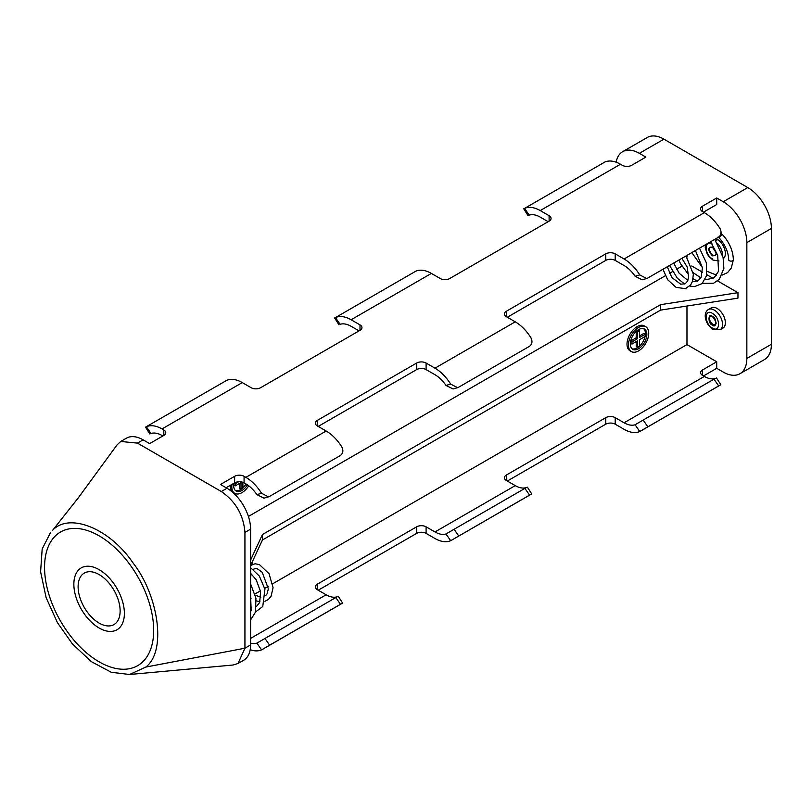 <?xml version="1.0" encoding="UTF-8"?>
<svg xmlns="http://www.w3.org/2000/svg" width="812" height="812" viewBox="0 0 812 812"><rect width="100%" height="100%" fill="white"/><g stroke="black" fill="none" stroke-linecap="round" stroke-linejoin="round"><path stroke-width="1.22" d="M99.115 574.561A29.719 17.153 60 0 1 118.532 600.748A29.719 17.153 60 0 1 113.974 624.56A29.719 17.153 60 0 1 99.115 623.088A29.719 17.153 60 0 1 79.708 596.901A29.719 17.153 60 0 1 84.265 573.089A29.719 17.153 60 0 1 99.115 574.561A29.719 17.153 60 0 1 118.532 600.748A29.719 17.153 60 0 1 113.974 624.56A29.719 17.153 60 0 1 99.115 623.088A29.719 17.153 60 0 1 79.708 596.901A29.719 17.153 60 0 1 84.265 573.089A29.719 17.153 60 0 1 99.115 574.561M712.378 313.351C704.156 308.184 704.156 323.744 712.378 328.068C720.599 333.235 720.599 317.685 712.378 313.351M720.112 329.743L722.944 328.109A11.683 6.75 -120 0 0 724.73 318.74A11.683 6.75 -120 0 0 717.097 308.448A11.683 6.75 -120 0 0 711.261 307.87L708.419 309.504C706.105 310.976 705.049 313.402 705.252 316.792C705.993 322.252 708.551 326.424 712.936 329.296L720.112 329.743A11.683 6.75 -120 0 0 721.898 320.375A11.683 6.75 -120 0 0 714.266 310.082A11.683 6.75 -120 0 0 708.419 309.504M712.378 244.107L712.398 244.118C704.156 238.941 704.156 254.501 712.378 258.825M712.378 255.831C707.506 250.106 707.506 247.203 712.378 247.102C717.25 252.826 717.25 255.739 712.378 255.831M720.396 233.003L722.832 234.983C729.521 242.585 733.033 250.857 733.368 259.779A2.334 1.35 180 0 1 733.368 259.83A2.334 1.35 180 0 1 732.678 260.733A2.334 1.35 180 0 1 729.379 260.733A2.334 1.35 180 0 1 728.689 259.779A2.334 1.35 180 0 1 728.689 259.728M723.34 258.602A11.683 6.75 -120 0 0 724.619 249.122A11.683 6.75 -120 0 0 717.097 239.205A11.683 6.75 -120 0 0 716.844 239.053M99.115 535.829A77.16 44.548 60 0 1 149.53 603.813A77.16 44.548 60 0 1 137.695 665.647A77.16 44.548 60 0 1 99.115 661.821A77.16 44.548 60 0 1 48.71 593.836A77.16 44.548 60 0 1 60.545 532.002A77.16 44.548 60 0 1 99.115 535.829A77.16 44.548 60 0 1 149.53 603.813A77.16 44.548 60 0 1 137.695 665.647A77.16 44.548 60 0 1 99.115 661.821A77.16 44.548 60 0 1 48.71 593.836A77.16 44.548 60 0 1 60.545 532.002A77.16 44.548 60 0 1 99.115 535.829M99.115 627.991A35.728 20.625 60 0 1 75.78 596.515A35.728 20.625 60 0 1 81.261 567.882A35.728 20.625 60 0 1 99.115 569.659A35.728 20.625 60 0 1 122.46 601.134A35.728 20.625 60 0 1 116.979 629.767A35.728 20.625 60 0 1 99.115 627.991A35.728 20.625 60 0 1 75.78 596.515A35.728 20.625 60 0 1 81.261 567.882A35.728 20.625 60 0 1 99.115 569.659A35.728 20.625 60 0 1 122.46 601.134A35.728 20.625 60 0 1 116.979 629.767A35.728 20.625 60 0 1 99.115 627.991M250.593 575.576L251.791 574.287M129.575 674.498L233.054 665.018L238.007 663.505L244.93 648.22L244.93 532.418C243.549 515.072 235.673 501.451 221.321 491.524L137.461 443.108L120.755 441.464L117.121 444.793L78.378 497.736L52.415 530.591C68.269 512.342 109.112 527.465 133.219 563.183C157.954 594.78 167.16 650.767 145.825 667.058L129.575 674.498L111.285 672.285L91.32 661.628L72.42 643.916L57.459 622.713L46.132 597.683L40.6 571.77L42.173 549.003L50.537 532.51M638.577 350.885A14.352 8.293 -60 0 1 631.401 351.596A14.352 8.293 -60 0 1 629.198 340.096A14.352 8.293 -60 0 1 638.577 327.449A14.352 8.293 -60 0 1 645.753 326.739A14.352 8.293 -60 0 1 647.956 338.239A14.352 8.293 -60 0 1 638.577 350.885M631.401 351.596L629.98 350.784A14.352 8.293 -60 0 1 627.777 339.274A14.352 8.293 -60 0 1 637.156 326.627A14.352 8.293 -60 0 1 644.342 325.916L645.753 326.739M248.695 485.789A14.352 8.293 -60 0 1 241.956 492.64A14.352 8.293 -60 0 1 234.769 493.351A14.352 8.293 -60 0 1 231.999 484.378M234.769 493.351L233.359 492.539A14.352 8.293 -60 0 1 230.395 485.302M632.071 348.805A11.683 6.75 120 0 0 637.156 347.891A11.683 6.75 120 0 0 639.125 346.491M639.521 346.125A11.683 6.75 120 0 0 645.083 336.503M645.185 335.975A11.683 6.75 120 0 0 643.672 328.708M638.577 329.621A11.683 6.75 -60 0 1 644.423 329.043A11.683 6.75 -60 0 1 646.21 338.411A11.683 6.75 -60 0 1 638.577 348.713A11.683 6.75 -60 0 1 632.731 349.292A11.683 6.75 -60 0 1 630.944 339.923A11.683 6.75 -60 0 1 638.577 329.621M235.439 490.56A11.683 6.75 120 0 0 240.535 489.646A11.683 6.75 120 0 0 242.494 488.235M242.9 487.88A11.683 6.75 120 0 0 246.066 484.003M247.447 484.876A11.683 6.75 -60 0 1 241.956 490.458A11.683 6.75 -60 0 1 236.109 491.037A11.683 6.75 -60 0 1 233.927 483.262M507.317 481.029L605.762 424.189A6.679 3.857 180 0 1 615.202 424.189L624.083 429.315A33.383 19.275 60 0 0 639.754 431.497L720.843 384.746L716.499 377.996M426.097 533.372L434.978 538.498A33.383 19.275 60 0 0 450.65 540.67L445.991 533.951A25.375 14.646 60 0 1 434.978 531.951L426.097 526.826L426.097 533.372A6.679 3.857 180 0 0 416.657 533.372L416.657 526.826A6.679 3.857 180 0 1 426.097 526.826M318.213 590.212L416.657 533.372M616.166 162.197A33.383 19.275 60 0 1 622.682 151.671L647.235 137.502A33.383 19.275 60 0 1 663.932 139.156L747.791 187.572A33.383 19.275 60 0 1 771.4 228.456L771.4 344.268L746.847 358.437A33.383 19.275 60 0 1 739.935 373.723A33.383 19.275 60 0 1 723.238 372.069L716.722 368.313L716.722 361.766L686.972 344.592L272.761 583.737M703.496 375.946L716.722 368.313M715.301 378.453A25.375 14.646 60 0 1 704.349 376.433L702.553 375.398A6.679 3.857 180 0 1 700.604 372.667A6.679 3.857 180 0 1 702.553 369.947L716.722 361.766M720.021 385.152L640.983 430.857M526.196 487.626A25.375 14.646 60 0 1 515.244 485.617L506.373 480.491A6.679 3.857 180 0 1 504.414 477.76A6.679 3.857 180 0 1 506.373 475.03L605.762 417.652A6.679 3.857 180 0 1 615.202 417.652L624.083 422.778A25.375 14.646 -120 0 0 635.096 424.767L639.754 431.497M530.916 494.325L451.878 540.031L531.728 493.929L527.394 487.18M451.878 540.031L450.65 540.67M250.593 638.405L326.14 594.79L317.259 589.664A6.679 3.857 180 0 1 315.31 586.944A6.679 3.857 180 0 1 317.259 584.214L416.657 526.826M326.14 594.79A25.375 14.646 -120 0 0 337.092 596.81M341.811 603.509L261.545 649.854A33.383 19.275 60 0 1 250.197 649.712M262.773 649.214L342.623 603.103L338.289 596.353M771.4 344.268A33.383 19.275 60 0 1 764.488 359.554L739.935 373.723M268.356 586.274L264.722 588.385M260.469 590.832L254.907 594.039M647.692 426.594L643.155 420.048L635.096 424.767M643.155 420.048L713.981 379.163L718.518 385.7M715.362 378.433L713.981 379.163M526.257 487.606L445.991 533.951M337.153 596.79L256.886 643.134A25.375 14.646 60 0 1 250.593 643.134M238.007 663.505L243.681 660.237A33.383 19.275 -120 0 0 250.593 644.951L244.93 648.22L145.825 667.058M622.682 151.671A33.383 19.275 60 0 1 639.379 153.326L645.895 157.092L631.736 165.272A6.679 3.857 0 0 1 622.286 165.272L620.49 164.237A33.383 19.275 -120 0 0 604.818 162.055L524.552 208.4A33.383 19.275 60 0 1 540.224 210.572L620.49 164.237M746.847 358.437L746.847 242.636L771.4 228.456M747.791 187.572L723.238 201.741A33.383 19.275 60 0 1 746.847 242.636M704.349 212.653L624.083 258.987A33.383 19.275 60 0 1 639.754 274.913L646.707 278.496L647.692 278.069L718.518 237.185C721.3 235.125 721.807 232.252 720.021 228.568A33.383 19.275 -120 0 0 704.349 212.653L702.553 211.617A6.679 3.857 0 0 1 700.604 208.887A6.679 3.857 0 0 1 702.553 206.157L702.553 211.617M723.238 201.741L716.722 197.986L702.553 206.157M151.062 433.456L149.814 433.953L145.531 427.163L226.609 380.412A33.383 19.275 60 0 1 242.28 382.594L251.162 387.72A6.679 3.857 0 0 0 260.601 387.72L360 330.332A6.679 3.857 0 0 0 361.949 327.612A6.679 3.857 0 0 0 360 324.881L351.119 319.755L431.385 273.411L440.266 278.536A6.679 3.857 0 0 0 449.706 278.536L549.105 221.158A6.679 3.857 0 0 0 551.054 218.428A6.679 3.857 0 0 0 549.105 215.698L540.224 210.572M137.461 443.108L143.125 439.84L149.641 443.606L163.811 435.425A6.679 3.857 0 0 0 165.76 432.694A6.679 3.857 0 0 0 163.811 429.974L162.014 428.939L242.28 382.594M426.097 363.045L426.097 369.592L434.978 374.718A25.375 14.646 60 0 1 445.991 385.436L450.65 384.096A33.383 19.275 -120 0 0 434.978 368.171L426.097 363.045A6.679 3.857 0 0 0 416.657 363.045L317.259 420.433A6.679 3.857 0 0 0 315.31 423.153A6.679 3.857 0 0 0 317.259 425.884L326.14 431.01L245.874 477.354L244.077 476.309A6.679 3.857 0 0 0 234.638 476.309L220.468 484.49L226.984 488.256A33.383 19.275 60 0 1 250.593 529.15L250.593 644.951M624.083 258.987L615.202 253.862A6.679 3.857 0 0 0 605.762 253.862L506.373 311.25A6.679 3.857 0 0 0 504.414 313.98A6.679 3.857 0 0 0 506.373 316.7L515.244 321.826L434.978 368.171M250.593 565.517L262.459 539.96L660.572 310.113L737.966 298.136L737.966 292.685L717.605 280.932M686.972 344.592L686.972 306.033M703.496 212.155L716.722 204.522L716.722 197.986M686.972 257.13L686.972 255.394M713.119 278.343L706.826 274.7M702.471 272.193L691.753 266.001M143.125 439.84A33.383 19.275 -120 0 0 126.428 438.186L120.755 441.464M548.161 221.696L540.224 217.119A25.375 14.646 -120 0 0 529.211 215.119L524.552 208.4M149.814 433.953L151.002 433.486A25.375 14.646 60 0 1 162.014 435.476L162.867 435.973M359.046 330.88L351.119 326.302A25.375 14.646 60 0 0 340.106 324.303L340.167 324.282M529.272 215.099L528.023 215.596L523.74 208.806M431.385 273.411A33.383 19.275 -120 0 0 415.714 271.238L335.447 317.583A33.383 19.275 60 0 1 351.119 319.755M338.919 324.78L334.635 317.979M145.531 427.163L146.343 426.757A33.383 19.275 60 0 1 162.014 428.939M226.132 487.758L234.638 482.856L234.638 476.309M245.874 477.354A33.383 19.275 60 0 1 261.545 493.27L256.886 494.62A25.375 14.646 60 0 0 245.874 483.891L244.077 482.856A6.679 3.857 0 0 0 234.638 482.856M261.545 493.27L268.498 496.853L269.482 496.436L340.309 455.542C343.09 453.482 343.598 450.609 341.811 446.925A33.383 19.275 -120 0 0 326.14 431.01M426.097 369.592A6.679 3.857 0 0 0 416.657 369.592L318.213 426.422M450.65 384.096L457.603 387.669L458.587 387.253L529.414 346.359C532.195 344.308 532.702 341.436 530.916 337.751A33.383 19.275 -120 0 0 515.244 321.826M639.754 274.913L635.096 276.253A25.375 14.646 -120 0 0 624.083 265.534L615.202 260.408A6.679 3.857 0 0 0 605.762 260.408L507.317 317.248M737.966 292.685L660.572 304.662L262.459 534.509L250.593 560.067M248.411 516.442L665.261 275.775M669.321 273.441L672.387 271.665M676.437 269.33L681.918 266.163M252.106 562.269A14.352 8.293 -60 0 1 251.923 564.584M528.023 215.596L529.211 215.119M635.096 276.253L642.18 279.805L646.707 278.496M256.886 494.62L263.961 498.162L268.498 496.853M445.991 385.436L453.076 388.978L457.603 387.669M262.459 534.509L262.459 539.96M660.572 304.662L660.572 310.113M630.63 341.121L631.969 341.893L631.969 344.075L630.548 343.253L630.548 341.537M630.66 341.01L636.212 337.802L636.212 331.387M636.618 331.032L638.11 330.169L639.521 330.991L639.521 337.528L645.185 334.26L643.774 333.438L639.521 335.894M631.969 344.075L637.633 340.807L637.633 347.343L636.212 346.531L636.212 341.619M238.626 481.749L235.338 483.647L235.338 485.83L241.012 482.561L241.012 489.098L239.591 488.286L239.591 483.373M235.338 485.83L233.927 485.008L233.927 483.292M631.969 341.893L637.633 338.624L636.212 337.802M637.633 347.343L639.521 346.257L639.521 339.71L645.185 336.442L645.185 334.26M636.303 331.306L637.633 332.078L639.521 330.991M637.633 338.624L637.633 332.078M235.338 483.647L234.303 483.049M242.9 482.318L242.9 488.012L241.012 489.098M712.855 324.252A4.679 2.7 60 0 1 709.8 320.141A4.679 2.7 60 0 1 710.51 316.396L712.52 316.66C716.143 321.41 717.037 324.018 715.189 324.485A4.679 2.7 60 0 1 712.855 324.252M712.378 316.345C707.891 312.214 707.891 324.039 712.378 325.074C716.864 329.215 716.864 317.39 712.378 316.345M722.832 234.983A2.334 0.7 137.2 0 0 721.777 235.206A2.334 0.7 137.2 0 0 719.929 236.82A2.334 0.7 137.2 0 0 719.402 238.16C725.309 244.97 728.415 252.177 728.689 259.779M712.855 255.009A4.679 2.7 60 0 1 709.8 250.898A4.679 2.7 60 0 1 710.51 247.152L712.52 247.416C716.143 252.167 717.037 254.775 715.189 255.242A4.679 2.7 60 0 1 712.855 255.009M715.362 239.002A2.334 1.35 -0 0 0 716.154 238.708A2.334 1.35 -0 0 0 716.671 238.241M722.528 255.212A11.683 6.75 -120 0 0 717.473 243.438M702.553 375.398L702.553 369.947M615.202 424.189L615.202 417.652M605.762 424.189L605.762 417.652M506.373 480.491L506.373 475.03M317.259 589.664L317.259 584.214M624.083 422.778L704.349 376.433M434.978 531.951L515.244 485.617M524.877 488.337L529.414 494.884M458.587 535.768L454.05 529.231M335.772 597.52L340.309 604.057M261.545 649.854L256.886 643.134M269.482 644.951L264.945 638.405M639.379 153.326L663.932 139.156M226.984 488.256L221.321 491.524M244.93 532.418L250.593 529.15M549.105 215.698L549.105 221.158M335.447 317.583L340.106 324.303M360 330.332L360 324.881M163.811 435.425L163.811 429.974M244.077 476.309L244.077 482.856M317.259 420.433L317.259 425.884M416.657 363.045L416.657 369.592M506.373 311.25L506.373 316.7M605.762 253.862L605.762 260.408M615.202 253.862L615.202 260.408M146.343 426.757L151.002 433.486M705.405 244.747L705.252 247.548L707.11 253.699L708.967 256.541L712.936 260.053L719.016 260.987M718.052 237.043L719.402 238.16M662.968 269.249L667.637 279.724L676.081 287.346L685.409 288.676L690.697 284.9L692.453 281.348L693.357 274.223L686.008 255.953M669.565 265.443L677.34 278.242L684.638 284.007M689.733 286.078L694.615 286.606L702.126 283.571L706.673 275.42L706.338 262.773L699.497 248.167M678.873 260.073L680.517 263.667L688.708 274.842M693.093 278.628L697.224 281.257M702.329 283.388L713.515 283.276L719.28 279.318L723.878 268.447L723.096 257.465L714.733 239.367M691.824 252.593L702.431 267.635M707.201 271.36L716.62 275.177M722.03 275.146L727.593 272.588L731.257 268.031L733.368 259.83M716.844 240.799L716.844 238.149M710.662 241.722L717.686 255.262L718.559 271.208L714.276 277.602L707.11 279.541L705.323 279.308M700.817 277.826L693.255 272.73M695.427 250.512L702.451 267.798L701.152 277.197L698.188 280.708L692.291 281.825M687.845 280.414L679.147 273.218L673.716 263.047M681.887 258.328L687.185 267.067L688.606 277.034L687.52 281.165L685.176 283.764L680.71 284.18L671.808 277.521L667.291 266.752M250.593 619.942L255.496 612.126L255.922 598.241L250.593 583.808M255.557 611.943L262.763 606.513L264.905 589.218L259.404 576.155L250.593 567.669M250.593 597.774L251.141 598.16M256.328 600.87L259.942 601.722M264.956 601.306L268.285 599.55L271.046 596.323L273.076 587.705L269.056 573.719L259.464 564.614L255.11 563.772L250.634 565.426M250.593 611.923L251.172 610.279L250.593 595.947M250.593 607.782L251.7 607.823M256.531 606.391L259.637 602.474L260.632 591.786L256.206 579.819L250.593 573.252M255.242 595.247L260.896 597.135M265.615 595.693L267.046 593.897L268.366 588.791L262.205 572.257L257.323 568.786L255.435 568.441L253.222 569.374"/></g></svg>
